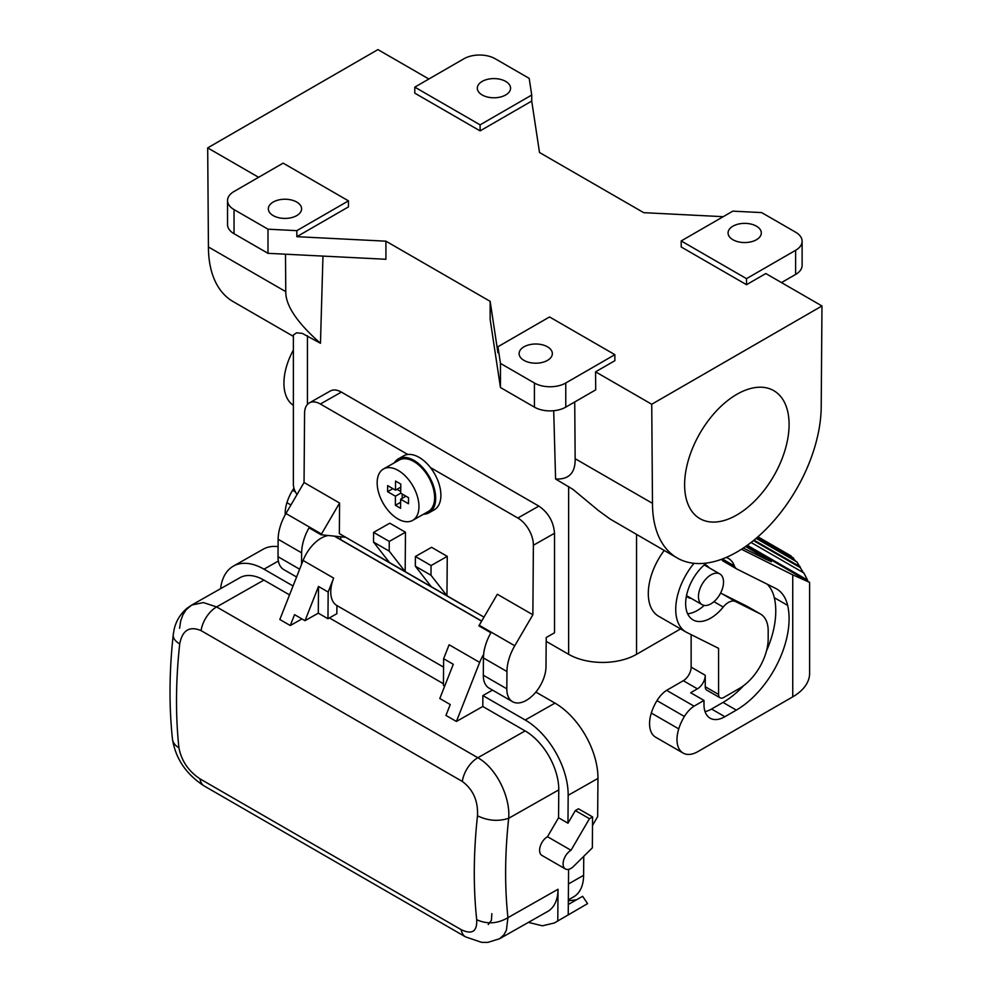 <?xml version="1.0" encoding="UTF-8"?>
<svg xmlns="http://www.w3.org/2000/svg" width="992" height="992" viewBox="0 0 992 992"><rect width="100%" height="100%" fill="white"/><g stroke="black" fill="none" stroke-linecap="round" stroke-linejoin="round"><path stroke-width="1.49" d="M296.72 215.611A16.628 9.598 180 0 1 278.603 217.694A16.628 9.598 180 0 1 268.348 208.828A16.628 9.598 180 0 1 273.209 202.046A16.628 9.598 180 0 1 291.326 199.962A16.628 9.598 180 0 1 301.593 208.828A16.628 9.598 180 0 1 296.72 215.611M283.142 163.134L234.038 191.493A22.159 12.797 0 0 0 227.54 200.533A22.159 12.797 0 0 0 234.038 209.585L267.989 229.189L296.844 230.652L348.465 200.855L283.142 163.134M505.684 94.972A16.628 9.598 180 0 1 487.568 97.055A16.628 9.598 180 0 1 477.313 88.189A16.628 9.598 180 0 1 482.174 81.406A16.628 9.598 180 0 1 500.29 79.323A16.628 9.598 180 0 1 510.558 88.189A16.628 9.598 180 0 1 505.684 94.972M463.896 58.776L414.792 87.135L480.103 124.843L531.724 95.046L529.195 78.38L495.244 58.776A22.159 12.797 0 0 0 463.896 58.776M258.614 177.295L207.688 147.882L377.927 49.6L428.866 79.013M207.688 147.882L208.432 246.983A119.313 68.882 120 0 0 233.145 301.605L293.372 336.375M285.485 254.2L285.77 291.636C285.56 305.536 297.129 322.747 320.466 343.269L302.188 333.362L296.546 332.816L293.384 335.036L293.372 483.898A48.025 27.726 0 0 0 297.03 494.524M179.577 628.283L180.643 621.141L182.888 614.842L186.223 609.658L191.716 605.058L187.178 608.146C180.296 613.986 175.931 621.166 174.084 629.684L173.216 634.93A22.159 10.974 -173.8 0 0 179.713 643.895C182.392 630.205 189.522 625.778 201.078 630.627L462.297 781.436A22.159 12.797 -60 0 1 477.834 757.739L525.128 730.918L482.794 706.478L456.407 721.444L445.954 715.418L450.244 704.543L439.803 698.504L453.282 664.28L443.622 658.7L443.424 685.385L444.676 686.117M443.622 658.7L449.116 644.763L479.669 662.396A29.549 17.062 -60 0 1 483.625 654.509M565.39 868.967A11.086 6.398 -60 0 0 573.55 866.388L592.348 847.85L592.584 816.924L589.446 818.698L571.008 850.28L547.497 836.702A11.086 6.398 120 0 0 540.206 846.461A11.086 6.398 120 0 0 541.88 855.389L565.39 868.967A11.086 6.398 -60 0 1 563.704 860.039A11.086 6.398 -60 0 1 571.008 850.28M568.317 904.444L582.651 896.309L587.562 903.638L554.33 922.982L542.413 925.809L528.438 922.374M746.517 278.653L681.194 240.944L732.803 211.147L761.67 212.598L795.621 232.202A22.159 12.797 180 0 1 802.119 241.254A22.159 12.797 180 0 1 795.621 250.306L746.517 278.653L746.517 284.692L765.812 273.544L821.971 305.97L821.215 405.939A119.313 68.882 -60 0 1 769.135 526.008A119.313 68.882 -60 0 1 677.189 557.975A119.313 68.882 -60 0 1 652.488 503.353L651.732 404.252L595.572 371.826L595.708 389.856L565.762 407.142A22.159 12.797 180 0 1 534.415 407.142L500.464 387.537L490.147 319.449L490.147 301.345L385.925 241.18L385.925 259.272L267.989 253.32L234.038 233.715A22.159 12.797 0 0 1 227.54 224.663L227.54 200.533M781.485 282.596L795.621 274.437A22.159 12.797 0 0 0 802.119 265.385L802.119 241.254M531.724 95.046L531.724 101.072L539.512 152.508L643.734 212.672L723.205 216.69M614.866 354.665L565.762 383.011A22.159 12.797 180 0 1 534.415 383.011L500.464 363.407L497.934 346.741L549.543 316.944L614.866 354.665L614.866 360.691L595.572 371.826M756.437 239.742A16.628 9.598 0 0 0 761.31 232.959A16.628 9.598 0 0 0 751.043 224.093A16.628 9.598 0 0 0 732.927 226.176A16.628 9.598 0 0 0 728.066 232.959A16.628 9.598 0 0 0 738.321 241.825A16.628 9.598 0 0 0 756.437 239.742M677.189 557.975L610.142 519.064L598.3 510.434L572.942 489.354L555.594 479.012C568.924 479.669 575.434 472.899 575.149 458.713L574.728 401.971M789.086 424.477A73.879 42.656 -60 0 1 756.846 498.827A73.879 42.656 -60 0 1 699.906 518.63A73.879 42.656 -60 0 1 684.616 484.803A73.879 42.656 -60 0 1 716.856 410.452A73.879 42.656 -60 0 1 773.785 390.662A73.879 42.656 -60 0 1 789.086 424.477M557.789 920.526L558.025 889.254A48.025 27.962 60.4 0 1 547.758 911.412L499.559 938.754L503.998 934.749L506.416 930.087L507.941 917.662L558.025 889.254M710.991 574.839A17.732 10.242 -60 0 1 719.857 573.959A17.732 10.242 -60 0 1 722.573 588.169A17.732 10.242 -60 0 1 710.991 603.793A17.732 10.242 -60 0 1 702.125 604.674A17.732 10.242 -60 0 1 699.41 590.463A17.732 10.242 -60 0 1 710.991 574.839M480.103 124.843L480.103 130.882L414.792 93.161L414.792 87.135M576.451 899.831L568.342 900.748M587.562 903.638L554.33 922.982M267.989 229.189L267.989 253.32M348.465 200.855L348.465 206.882L296.844 236.679L296.844 230.652M385.925 241.18L296.844 236.679M680.562 628.903L636.554 654.311A48.025 27.726 180 0 1 568.639 654.311L568.639 486.539M546.195 641.353L568.639 654.311M681.194 240.944L681.194 246.971L746.517 284.692M394.357 462.805A31.025 18.067 60.4 0 1 398.424 458.8L403.645 455.836A31.025 18.067 60.4 0 1 407.824 454.497L320.379 404.017L341.384 392.1L538.854 506.106C548.365 512.69 553.586 521.742 554.528 533.25L554.528 632.784L546.22 637.509L545.997 666.587A27.702 15.996 -60 0 1 533.832 694.35A27.702 15.996 -60 0 1 512.554 701.691A27.702 15.996 -60 0 1 506.825 688.808L506.949 671.522A36.94 21.328 -60 0 1 514.761 645.767L532.865 614.767L497.339 594.258L479.235 625.258A36.94 21.328 120 0 0 478.888 625.853L490.904 632.784A36.94 21.328 -60 0 0 483.439 657.944L506.949 671.522M341.384 392.1C337.119 389.707 333.436 389.335 330.361 390.972L309.318 402.913A22.159 12.908 60.4 0 1 320.379 404.017M320.466 343.269L322.97 256.097M555.594 479.012L553.697 410.713M301.556 564.361L301.642 552.842A36.94 21.328 -60 0 1 309.033 527.818L321.048 534.762L345.724 537.292M340.752 539.685L340.777 536.784M547.485 360.394A16.628 9.598 0 0 0 552.346 353.598A16.628 9.598 0 0 0 542.091 344.732A16.628 9.598 0 0 0 523.974 346.816A16.628 9.598 0 0 0 519.101 353.598A16.628 9.598 0 0 0 529.368 362.464A16.628 9.598 0 0 0 547.485 360.394M821.971 305.97L651.732 404.252M531.724 101.072L480.103 130.882M490.147 301.345L497.934 352.78L497.934 346.741M500.464 363.407L500.464 387.537M765.328 557.888L765.328 559.029L771.379 561.72L745.587 546.493M666.624 690.333L694.053 706.168A22.159 12.797 120 0 0 684.393 716.472A33.244 19.195 120 0 0 678.739 728.884A29.549 17.062 120 0 0 683.116 753.064L655.687 737.23A29.549 17.062 120 0 1 651.31 713.05A33.244 19.195 120 0 1 656.964 700.637A22.159 12.797 120 0 1 666.624 690.333L683.302 680.698L697.413 688.845A11.086 6.398 120 0 0 705.25 675.279L705.25 686.737L718.568 694.425L718.568 648.334L686.861 632.499A49.501 28.582 -60 0 1 685.98 632.028L658.552 616.193A49.501 28.582 -60 0 1 664.206 550.473M765.328 559.029L743.318 548.043M683.302 680.698A11.086 6.398 120 0 0 691.139 667.132L691.139 634.644M718.568 694.425A7.39 4.266 120 0 0 720.093 697.81A7.39 4.266 120 0 0 723.788 697.438L739.462 688.398A40.635 23.461 120 0 0 768.192 638.625L768.192 630.974A36.94 21.328 120 0 0 760.542 614.06A36.94 21.328 120 0 0 759.884 613.713L735.568 601.561A14.781 8.531 120 0 0 723.23 607.054A35.464 20.472 120 0 1 692.999 619.876A35.464 20.472 120 0 1 686.836 594.183A35.464 20.472 120 0 1 706.502 563.059M705.25 686.737A7.39 4.266 120 0 0 706.775 690.122L720.093 697.81M691.126 598.325A18.476 10.664 -60 0 1 688.175 597.469A18.476 10.664 -60 0 1 686.439 595.994M704.494 564.708A18.476 10.664 -60 0 1 706.639 565.477A18.476 10.664 -60 0 1 708.858 567.61M687.642 613.775A35.464 20.472 120 0 0 704.221 605.405M760.542 614.06L747.224 606.372A36.94 21.328 120 0 0 746.567 606.025L722.238 593.873A14.781 8.531 120 0 0 720.452 593.352M697.413 688.845L690.668 692.738L703.985 700.426L703.985 704.655A29.549 17.062 120 0 0 710.111 718.183A29.549 17.062 120 0 0 724.879 716.72L736.324 710.111A74.623 43.078 120 0 0 787.648 605.38A59.098 34.125 120 0 0 776.55 588.888A59.098 34.125 120 0 0 775.496 588.33L737.118 569.16A14.781 8.531 120 0 1 736.858 569.024A14.781 8.531 120 0 1 734.39 565.911A35.464 20.472 120 0 0 728.463 558.446A35.464 20.472 120 0 0 726.194 557.442M705.027 711.586A29.549 17.062 120 0 0 711.562 709.032L724.879 716.72M743.715 685.571A74.623 43.078 120 0 1 723.007 702.423L711.562 709.032M766.469 650.938A74.623 43.078 120 0 0 774.318 597.692A59.098 34.125 120 0 0 767.126 584.152M721.556 559.277A14.781 8.531 120 0 0 723.54 561.323A14.781 8.531 120 0 0 723.8 561.472M694.053 706.168L703.985 700.426M683.116 753.064A29.549 17.062 120 0 0 697.884 751.601L792.744 696.843L792.744 574.864L741.47 549.258M685.98 632.028A49.501 28.582 -60 0 1 694.016 563.307M746.703 545.712L809.621 582.366L809.621 673.32A57.623 33.269 180 0 1 792.744 696.843M751.068 542.463L803.842 572.93L807.538 580.084L747.286 545.29M293.942 488.2A22.159 12.797 120 0 0 292.59 490.271A33.244 19.195 120 0 0 286.936 502.671A29.549 17.062 120 0 0 285.225 514.774M809.621 582.366L792.744 574.864M293.372 405.331A49.501 28.582 -60 0 1 293.372 350.102M807.637 580.903L746.79 545.65M807.562 580.742L807.538 580.084M757.938 536.808L790.81 555.78L795.82 561.286M756.127 538.358L796.836 561.869L803.334 572.644M800.383 567.672L753.449 540.578M754.007 540.119L800.246 566.816M793.898 559.128L756.846 537.751M757.429 537.242L793.662 558.161M492.503 690.11L482.881 695.578L525.202 720.006A61.306 35.7 60.4 0 1 568.168 795.311L597.953 778.41A61.306 35.7 60.4 0 0 554.974 703.117L535.854 692.069M289.528 594.89L263.909 580.097A48.025 27.962 60.4 0 0 239.915 577.716L191.716 605.058L203.372 602.566L216.616 606.93L477.834 757.739C496.397 767.957 510.52 797.27 508.685 818.288L558.769 789.88A48 27.962 60.4 0 0 525.128 730.918M204.327 786.061A22.159 12.797 120 0 1 199.975 778.844C188.43 771.106 181.412 760.752 178.932 747.782A22.159 14.198 173.9 0 1 172.459 739.065A22.159 14.198 173.9 0 1 172.459 739.052C175.609 758.719 186.236 774.392 204.327 786.061A22.159 12.797 120 0 0 204.34 786.061L465.533 936.87A22.159 12.797 -60 0 1 461.168 929.653C472.068 934.873 477.239 931.55 476.706 919.696C487.146 924.445 497.55 923.763 507.941 917.662A486.551 280.91 120 0 1 508.685 818.288C498.319 821.661 487.928 820.83 477.487 815.796A508.71 293.706 120 0 0 476.706 919.696M220.596 588.665A61.306 35.7 60.4 0 1 233.356 566.134L263.128 549.246A61.306 35.7 60.4 0 1 278.082 546.654M592.522 825.431L597.668 816.614L597.953 778.41M462.297 781.436C473.159 789.545 478.231 801.003 477.487 815.796M233.356 566.134A61.306 35.7 60.4 0 1 263.984 569.185L293.049 585.974M488.213 924.519L491.375 920.378L491.871 913.644M407.824 454.497A31.025 18.067 60.4 0 1 430.416 467.542A31.025 18.067 60.4 0 1 440.894 495.492A31.025 18.067 60.4 0 1 434.26 509.814L429.04 512.777A31.025 18.067 60.4 0 1 423.522 514.216M532.865 614.767L533.386 545.253A22.159 12.908 -119.6 0 0 517.849 518.022L430.416 467.542M466.091 606.782A42.743 24.676 -60 0 1 464.293 605.914A42.743 24.676 -60 0 1 462.632 604.798L405.17 571.615L405.468 532.233L389.794 523.193L373.6 532.382L373.525 542.066L389.496 562.563L339.351 533.609L339.574 503.018L304.048 482.509L304.581 413.143A22.159 12.908 60.4 0 1 309.318 402.913M431.582 547.324L447.256 556.363L446.958 595.746L430.987 575.248L431.061 565.552L415.388 556.5L431.582 547.324M462.632 604.798L483.984 617.123M398.424 458.8A31.025 18.067 60.4 0 1 422.344 467.182A31.025 18.067 60.4 0 1 435.674 498.455A31.025 18.067 60.4 0 1 429.04 512.777M412.635 520.391L428.308 511.5A29.549 17.211 -119.6 0 0 433.12 487.729A29.549 17.211 -119.6 0 0 413.912 461.565A29.549 17.211 -119.6 0 0 399.156 460.09L383.482 468.98A29.549 17.211 -119.6 0 0 378.671 492.751A29.549 17.211 -119.6 0 0 397.879 518.915A29.549 17.211 -119.6 0 0 412.635 520.391A29.549 17.211 -119.6 0 0 417.458 496.62A29.549 17.211 -119.6 0 0 398.238 470.456A29.549 17.211 -119.6 0 0 383.482 468.98M395.535 481.058L400.768 484.071L400.694 493.16L408.53 497.686L408.481 503.75L400.644 499.224L400.582 508.313L395.362 505.288L395.424 496.198L387.587 491.685L387.636 485.621L395.473 490.147L395.535 481.058M400.706 491.486L396.949 489.304M402.169 498.356L402.206 494.028M395.473 490.147L400.743 487.159M387.587 491.685L392.906 488.659M395.424 496.198L400.743 493.185M395.362 505.288L400.632 502.299M400.644 499.224L405.964 496.211M405.468 532.233L389.273 541.421L389.199 551.118L405.17 571.615L389.496 562.563M389.273 541.421L373.6 532.382M373.525 542.066L389.199 551.118M464.293 605.914L375.484 554.64A42.743 24.676 -60 0 1 373.823 553.524M296.583 576.997L283.749 569.582A27.702 15.996 -60 0 1 278.008 556.71L278.144 539.264A36.94 21.328 -60 0 1 285.944 513.509L304.048 482.509M321.048 534.762A36.94 21.328 120 0 1 321.47 534.018L339.574 503.018M318.506 586.458L328.166 592.038L327.968 618.735L318.296 613.155L318.506 586.458L305.015 620.694L294.562 614.656L290.284 625.53L279.831 619.504L303.106 560.455A29.549 17.062 -60 0 1 328.29 535.506M334.639 536.151A14.781 8.531 -60 0 1 334.837 536.263L481.69 621.054M443.436 683.748L329.406 617.917M327.968 618.735L336.846 613.701L336.908 605.554L443.56 667.132L336.908 605.554A29.549 17.062 -60 0 1 336.883 605.542A29.549 17.062 -60 0 1 333.659 578.1L328.166 592.038M290.284 625.53L301.94 618.921M305.015 620.694L318.296 613.155M456.407 721.444L479.669 662.396M482.881 695.578L482.794 706.478M512.554 701.691L489.056 688.113A27.702 15.996 -60 0 1 483.315 675.242L483.439 657.944M431.284 586.694L415.326 566.196L430.987 575.248M415.326 566.196L415.388 556.5M431.061 565.552L447.256 556.363M547.497 836.702L558.558 817.755L567.97 823.186L575.335 810.563L589.446 818.698M567.97 823.186L568.168 795.311M558.558 817.755L558.769 789.88M568.23 914.599L568.577 869.352M575.335 810.563L578.472 808.778L592.584 816.924M568.342 899.843L573.661 896.818A46.55 27.106 -119.6 0 0 583.606 875.341L568.466 883.934M583.755 856.319L583.606 875.341M285.77 291.636L208.432 246.983M795.621 250.306L795.621 274.437M565.762 383.011L565.762 407.142M575.149 458.713L652.488 503.353M307.433 404.414L307.433 335.742M234.038 209.585L234.038 233.715M636.554 654.311L636.554 534.502M534.415 383.011L534.415 407.142M722.374 558.98L734.39 565.911M713.942 601.685L723.23 607.054M746.567 606.025L759.884 613.713M722.238 593.873L735.568 601.561M774.318 597.692L787.648 605.38M723.007 702.423L736.324 710.111M651.31 713.05L678.739 728.884M656.964 700.637L684.393 716.472M691.139 667.132L705.25 675.279M286.936 502.671L290.929 504.978M292.59 490.271L295.405 491.896M525.202 720.006L554.974 703.117M201.078 630.627A22.159 12.797 -60 0 1 216.616 606.93L263.909 580.097M179.713 643.895A508.71 293.706 120 0 0 178.932 747.782M199.975 778.844L461.168 929.653M263.984 569.185L278.368 561.026M517.849 518.022L538.854 506.106M321.47 534.018L285.944 513.509M301.642 552.842L278.144 539.264M299.658 569.21L278.008 556.71M333.659 578.1L303.106 560.455M481.628 621.166L334.329 536.126M483.315 675.242L506.825 688.808M479.235 625.258L514.761 645.767M533.386 545.253L554.528 533.25M719.857 573.959L704.246 564.944M723.54 561.323L736.858 569.024M465.533 936.87L481.604 942.35L487.791 942.4L499.559 938.754M173.216 634.93C169.223 671.547 168.962 706.254 172.459 739.052M702.125 604.674L686.514 595.659"/></g></svg>
